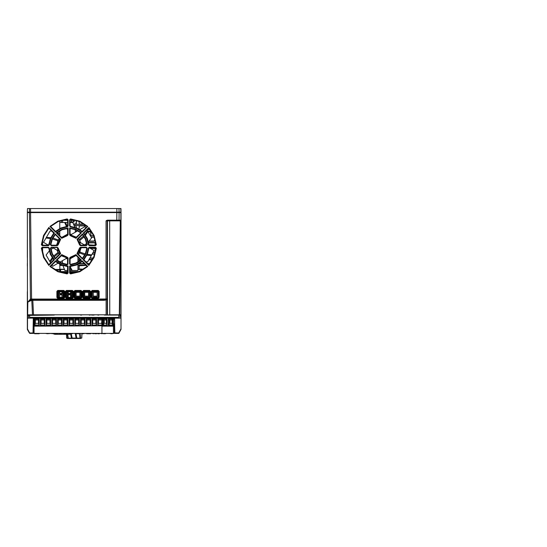 <?xml version="1.0" encoding="UTF-8"?>
<svg xmlns="http://www.w3.org/2000/svg" width="547" height="547" viewBox="0 0 547 547"><rect width="100%" height="100%" fill="white"/><g stroke="black" fill="none" stroke-linecap="round" stroke-linejoin="round"><path stroke-width="0.82" d="M84.689 296.125L88.245 296.139L88.525 297.042L88.525 292.303L84.689 292.303L84.689 297.042L84.86 296.125L88.525 296.125M76.088 296.125L79.643 296.139L79.924 297.042L79.924 292.303L76.088 292.303L76.088 297.042L76.252 296.125L79.924 296.125M93.291 296.125L96.846 296.139L97.134 297.042L97.134 292.303L93.291 292.303L93.291 297.042L93.462 296.125L97.134 296.125M34.058 323.674L34.058 333.397L114.35 333.397L114.35 323.674M34.058 325.834L101.968 325.834L34.058 326.169M114.35 326.169L113.434 326.169L113.434 318.156M73.537 221.966L73.565 220.496L74.132 220.496L74.105 221.966L71.582 221.966L71.609 220.215M66.467 334.299L66.755 338.183L80.853 338.456L67.575 338.456L66.679 338.08L66.467 334.299L66.686 338.073L67.862 338.087L67.281 334.299L67.876 338.08L68.272 338.08L67.63 334.299M80.853 338.456L67.575 338.456M27.487 314.908L27.801 302.135L30.454 298.997L30.673 299.305L29.278 300.953L30.68 299.298L32.403 299.086L106.056 299.004L106.056 220.838L107.294 220.161L116.785 220.161L116.873 212.592L121.058 212.592L121.058 318.156L33.538 318.156L33.169 332.925L33.312 318.286L33.052 332.952L29.702 332.952L27.466 328.966L29.408 333.048L27.364 329.41L27.35 317.233L27.364 329.41L29.408 333.048L33.052 332.952L33.271 333.397L33.285 332.638L33.052 333.397L29.805 333.397L33.217 333.397M105.243 315.106L107.144 315.106M114.658 333.287L114.508 318.265L114.774 333.287L114.35 332.638L114.884 333.397L118.535 333.397L114.781 333.335M93.024 252.557L94.843 252.352M27.35 239.743L27.35 257.411M53.852 315.106L53.374 315.106M33.312 318.286L114.419 318.156L114.877 332.952L119 333.048L121.058 329.383L121.058 244.906L121.058 328.761L118.706 332.952L114.767 332.925L114.624 318.286M27.35 329.356L29.743 333.13M119.061 220.496L117.215 220.496L120.545 220.161L120.292 220.831L109.708 220.831L109.728 314.771L119.287 314.771L120.292 220.831L119.287 315.106L121.058 315.175L121.058 314.751L120.538 315.106L120.88 314.771L119.622 314.771L120.627 220.831L119.622 314.771L120.88 314.771L120.88 212.592L27.35 212.592L27.487 315.106M67.09 264.885L61.298 263.36L56.293 260.064L61.298 263.353L67.09 264.885L68.074 263.989L67.09 264.885L61.599 263.114L56.779 260.051L61.599 263.114L67.124 264.55L61.654 262.97L57.004 260.044L61.647 262.977L66.96 264.372L67.582 263.811L67.582 258.211L61.749 255.299L57.004 260.044L61.749 255.299L67.11 257.658L67.582 258.211L67.582 263.811L66.96 264.372L67.739 263.989L67.124 264.55M55.233 259.005L51.931 253.993L50.406 248.194L51.938 253.993L55.233 259.005L60.655 253.576L55.233 259.005L52.177 253.692L50.741 248.16L52.177 253.692L55.24 258.512L60.655 253.576L58.098 247.982L60.655 253.576M55.52 261.521L50.604 266.437L55.52 261.309L61.202 264.878L67.739 266.375L67.739 273.049L67.124 273.944L57.852 271.715L49.893 266.457L57.859 271.695L67.124 273.944L58.153 271.456L50.379 266.444L58.153 271.456L67.144 273.609L58.208 271.312L50.604 266.437L58.201 271.326L66.98 273.438L67.582 272.878L67.582 266.526L61.134 265.028L55.52 261.521L61.141 265.022L67.582 266.526L67.739 273.049L68.074 266.054L61.332 264.563L55.507 260.844L61.326 264.57L68.074 266.054L68.074 273.049L67.124 273.944L68.074 273.049L68.074 266.054L67.582 266.526M49.285 248.037L50.878 254.348L54.447 259.784L50.885 254.341L49.285 248.037L50.515 254.328L53.982 259.777L50.515 254.328L48.95 248.065L50.372 254.382L53.763 259.763L50.358 254.389L48.806 248.215L48.245 247.702L42.399 247.702L41.839 248.304L43.958 257.083L48.847 264.68L43.972 257.076L41.675 248.147L43.828 257.138L48.847 264.912L43.828 257.138L41.34 248.167L43.589 257.432L48.84 265.398L43.575 257.439L41.34 248.167L42.242 247.21L48.389 247.21L49.285 248.037M87.274 248.194L85.749 253.993L82.453 259.005L85.742 253.993L87.274 248.194L85.51 253.692L82.44 258.512L85.51 253.692L86.939 248.16L85.366 253.637L82.433 258.287L85.373 253.637L86.775 248.317L86.214 247.702L80.607 247.702L77.695 253.541L82.44 258.512L77.695 253.541L79.917 248.03L77.483 253.555L82.44 258.512L77.024 253.576L79.582 247.982L80.477 247.21L86.378 247.21L87.274 248.194L86.378 247.21L80.477 247.21L79.582 247.982L77.024 253.576L82.453 259.005L77.024 253.576M70.577 264.762L69.606 263.989L69.606 258.081L70.378 257.193L75.965 254.635L81.394 260.064L76.389 263.36L70.59 264.885L76.382 263.353L81.394 260.064L76.081 263.114L70.556 264.55L76.081 263.114L80.901 260.051L76.033 262.97L70.72 264.372L76.033 262.977L80.676 260.044L75.937 255.299L70.098 258.211L70.098 263.811L70.556 264.55L69.941 263.989L69.941 258.081L69.941 263.989L69.941 258.081L70.426 257.521L75.937 255.299L80.901 260.051L75.944 255.093L80.901 260.051M96.34 248.167L94.105 257.439L88.84 265.398L94.091 257.432L96.34 248.167L95.445 247.21L96.34 248.167L93.852 257.138L88.833 264.912L93.852 257.138L96.005 248.147L93.708 257.076L88.833 264.68L93.722 257.083L95.841 248.304L95.281 247.702L89.434 247.702L88.874 248.215L87.322 254.389L83.917 259.763L87.315 254.382L88.737 248.065L87.171 254.328L83.698 259.777L87.171 254.328L88.737 248.065L89.298 247.545L95.445 247.545L89.298 247.545L95.445 247.545L96.005 248.147M83.233 259.784L86.802 254.348L88.395 248.037L86.795 254.341L83.233 259.784L88.84 265.398M70.098 266.526L69.941 273.049L69.606 266.054L69.606 273.049L70.563 273.944L79.828 271.695L87.787 266.457L79.835 271.715L70.563 273.944L69.606 273.049L69.606 266.054L76.354 264.57L82.173 260.844L76.348 264.563L69.606 266.054L69.941 266.375L76.477 264.878L82.159 261.309L76.546 265.028L70.098 266.526L76.546 265.022L82.159 261.521L87.076 266.437L79.479 271.312L70.7 273.438L79.479 271.326L87.076 266.437L82.159 261.521M56.293 232.831L61.749 229.343L68.074 227.942L61.756 229.35L56.293 232.831L61.715 238.26L56.293 232.831L61.879 229.658L67.739 228.297L61.879 229.658L56.779 232.844L61.941 229.795L67.596 228.455L61.934 229.788L56.997 232.844L61.749 237.603L67.596 234.684L67.596 228.455L68.074 227.942L68.074 234.813L67.302 235.702L61.715 238.26L67.254 235.367L61.749 237.603L56.779 232.844L61.736 237.801L67.254 235.367L61.736 237.801L61.715 238.26M57.079 245.193L58.098 244.912L57.633 244.721L59.992 239.354L57.209 245.685L51.302 245.343L57.209 245.343L51.302 245.343L50.905 244.577L51.302 245.685L50.406 244.7L51.302 245.685L57.209 245.685L58.098 244.912L60.649 239.326L55.22 233.904L60.649 239.326L58.098 244.912L57.209 245.685L51.302 245.685L50.406 244.7L51.924 238.909L55.22 233.904L51.938 238.909L50.406 244.7L52.17 239.21L55.233 234.389L52.17 239.21L50.741 244.728L52.314 239.258L55.24 234.601L52.307 239.251L50.905 244.577L51.466 245.193L57.079 245.193L57.763 240.851L59.233 238.595L57.763 240.851L52.43 238.991M67.254 226.889L60.949 228.482L55.507 232.051L60.949 228.489L67.254 226.889L60.963 228.12L55.52 231.586L60.963 228.12L67.226 226.554L60.908 227.983L55.527 231.381L60.908 227.976L67.083 226.417L67.596 225.856L67.596 219.997L66.994 219.436L58.201 221.549L50.597 226.444L58.208 221.562L67.144 219.285L58.153 221.432L50.386 226.444L58.153 221.432L67.144 219.285L67.739 219.846L67.739 225.993L67.739 219.846L67.739 225.993L67.254 226.889L68.074 225.993L67.254 226.889M49.9 226.437L57.852 221.179L67.124 218.944L57.859 221.193L49.9 226.437L55.507 232.051L49.9 226.437L50.597 226.444L55.527 231.381M41.34 244.728L43.569 235.463L48.827 227.511L43.589 235.47L41.34 244.728L43.828 235.764L48.833 227.996L43.828 235.764L41.675 244.748L43.965 235.812L48.84 228.202L43.951 235.805L41.839 244.591L42.399 245.193L48.245 245.193L48.806 244.68L50.365 238.513L53.77 233.131L50.372 238.513L48.95 244.83L48.389 245.343L42.242 245.343L48.389 245.343L42.242 245.343L41.34 244.728L42.242 245.685L41.34 244.728M54.44 233.118L48.827 227.511L54.44 233.118L50.878 238.554L49.285 244.858L50.885 238.56L54.44 233.118L53.968 233.131L50.509 238.574L48.389 245.685L42.242 245.685L42.399 245.193L41.675 244.748L42.242 245.685L48.389 245.685L48.95 244.83M87.158 244.707L86.378 245.685L80.477 245.685L79.582 244.912L77.031 239.326L82.46 233.904L85.756 238.902L87.274 244.7L85.749 238.909L82.46 233.904L85.51 239.21L86.939 244.728L85.51 239.21L82.453 234.389L85.373 239.258L86.775 244.577L85.38 239.258L82.44 234.601L77.688 239.354L80.607 245.193L86.214 245.193L86.939 244.728L86.378 245.343L80.477 245.343L86.378 245.343L80.477 245.343L79.917 244.865L77.688 239.354L82.453 234.389L77.489 239.347L82.453 234.389M75.944 237.801L69.941 234.813L70.084 228.455L69.941 234.813L69.606 227.942L75.93 229.337L81.394 232.831L75.93 229.35L69.606 227.942L75.801 229.658L80.901 232.844L75.801 229.658L69.941 228.297L75.739 229.795L80.682 232.844L75.746 229.788L70.084 228.455L70.091 234.684L75.93 237.603L80.901 232.844L75.93 237.603L70.426 235.367L75.944 237.801L80.901 232.844L75.965 238.26L70.378 235.702L69.606 234.813L69.606 227.942L69.606 234.813L70.378 235.702L75.965 238.26L81.394 232.831L75.965 238.26M89.298 245.494L95.445 245.685L96.34 244.728L95.445 245.343L89.298 245.343L88.737 244.83L95.281 245.193L96.005 244.748L93.858 235.764L88.846 227.996L93.858 235.764L96.34 244.728L94.098 235.47L88.853 227.511L94.111 235.463L96.34 244.728L95.445 245.685L89.298 245.685L88.395 244.858L86.809 238.554L83.247 233.118L86.795 238.56L88.395 244.858L87.171 238.574L83.712 233.131L87.315 238.513L88.874 244.68L87.308 238.513L83.91 233.131L88.84 228.202L93.715 235.812L95.841 244.591L93.728 235.805L88.84 228.202L83.91 233.131M70.563 218.944L79.828 221.179L87.78 226.437L79.821 221.193L70.563 218.944L69.606 219.846L70.563 218.944L79.527 221.432L87.294 226.444L79.527 221.432L70.542 219.285L79.472 221.562L87.082 226.444L79.479 221.556L70.686 219.436L70.084 219.997L70.084 225.856L70.597 226.417L76.771 227.976L82.153 231.381L76.771 227.983L70.46 226.554L76.717 228.12L82.159 231.586L76.717 228.12L70.46 226.554L69.941 225.993L69.941 219.846L69.606 225.993L69.606 219.846L70.563 218.944M82.173 232.051L76.737 228.482L70.433 226.889L76.73 228.489L82.173 232.051L87.78 226.437L82.173 232.051L87.294 226.444L82.153 231.381M50.912 248.317L52.307 253.637L55.247 258.287L52.314 253.637L50.912 248.317L51.466 247.702L50.741 248.16L51.302 247.545L57.209 247.545L51.302 247.545L50.912 248.317M70.542 273.609L79.534 271.456L87.301 266.444L79.534 271.456L70.542 273.609L70.098 272.878L70.556 273.828M114.849 333.397L118.706 333.376L121.058 329.383L118.897 333.226L114.774 333.287M81.729 338.128L81.982 333.738L83.069 333.738L82.474 333.738M75.178 229.569L75.342 232.195M51.056 249.411L53.237 247.969M86.631 243.511L84.443 244.96M80.272 260.386L77.947 259.223M57.373 232.53L59.739 233.699M87.267 297.383L88.245 297.055M84.86 297.055L85.838 297.383M78.665 297.383L79.643 297.055M76.252 297.055L77.23 297.383M95.869 297.383L96.846 297.055M93.462 297.055L94.44 297.383M98.173 297.835L98.173 291.107L92.245 291.107L92.245 297.835M80.97 297.835L80.97 291.107L75.042 291.107L75.042 297.835M89.571 297.835L89.571 291.107L83.643 291.107L83.643 297.835M97.188 291.736L97.188 297.383L93.236 297.383L93.236 291.736M98.945 297.452L98.809 291.325L98.248 290.765L92.176 290.765L91.616 291.325L91.616 297.452L92.176 298.012L98.077 297.841L92.347 297.841L91.787 297.281L91.78 291.489L92.34 290.929L98.084 290.929L98.645 291.489L98.638 297.281L98.241 298.012L92.176 298.012L98.241 298.012L98.091 291.736L92.334 291.736L92.176 298.012L91.274 297.452L91.274 291.325L92.176 290.423L98.248 290.423L99.144 291.325L99.144 297.452L98.241 298.354L92.176 298.354L91.274 297.452L92.176 298.354L98.241 298.354L99.144 297.452L99.144 291.325L98.248 290.423L92.176 290.423L91.274 291.325L91.274 297.452L91.274 291.325L92.176 290.423L98.248 290.423L99.144 291.325L98.809 297.452L98.241 298.354M92.99 297.841L93.236 297.383M97.188 297.383L97.434 297.841M92.245 291.626L98.173 291.626M88.587 291.736L88.587 297.383L84.635 297.383L84.635 291.736M89.489 297.841L89.489 291.736L83.732 291.736L83.732 297.841M84.388 297.841L84.635 297.383M88.587 297.383L88.833 297.841M83.643 291.626L89.571 291.626M79.978 291.736L79.978 297.383L76.026 297.383L76.026 291.736M80.881 297.841L80.881 291.736L75.124 291.736L75.124 297.841M75.78 297.841L76.026 297.383M79.978 297.383L80.224 297.841M75.042 291.626L80.97 291.626M63.76 297.835L63.76 291.107L57.838 291.107L57.838 297.835M72.368 297.835L72.368 291.107L66.44 291.107L66.44 297.835M57.838 291.626L63.76 291.626M63.678 297.841L63.678 291.736L57.92 291.736L57.92 297.841M58.577 297.841L58.823 291.736M62.775 291.736L63.021 297.841M62.775 297.383L58.823 297.383M59.671 297.383L59.671 294.785L61.927 294.785L61.927 297.383M68.272 297.383L68.272 294.785L70.529 294.785L70.529 297.383M70.529 291.736L70.529 293.992L68.272 293.992L68.272 291.736M70.529 293.431L68.272 293.431M71.377 291.736L71.377 297.383L67.425 297.383L67.425 291.736M66.522 291.736L66.522 297.841L72.266 297.841L72.279 291.736L66.522 291.736M67.178 297.841L67.425 297.383M71.377 297.383L71.623 297.841M66.44 291.626L72.368 291.626M61.927 291.736L61.927 293.992L59.671 293.992L59.671 291.736M61.927 293.431L59.671 293.431M59.808 220.94L59.808 222.472M59.808 264.42L59.808 269.493M59.808 270.061L59.808 271.585M40.403 325.041L44.916 325.041L44.916 319.058L40.403 319.058L40.403 325.041L41.08 323.345L44.239 323.345L44.239 319.961L44.916 319.058M46.139 319.058L50.652 319.058L50.652 325.041L46.139 325.041L46.139 319.058L46.816 319.961L49.975 319.961L50.652 319.058M51.869 325.041L56.389 325.041L56.389 319.058L51.869 319.058L51.869 325.041L52.546 323.345L55.712 323.345L55.712 319.961L56.389 319.058M57.606 319.058L62.126 319.058L62.126 325.041L57.606 325.041L57.606 319.058L58.283 319.961L61.449 319.961L62.126 319.058M63.343 325.041L67.855 325.041L67.855 319.058L63.343 319.058L63.343 325.041L64.02 323.345L67.178 323.345L67.178 319.961L67.855 319.058M69.079 319.058L73.592 319.058L73.592 325.041L69.079 325.041L69.079 319.058L69.756 319.961L72.915 319.961L73.592 319.058M74.816 325.041L79.329 325.041L79.329 319.058L74.816 319.058L74.816 325.041L75.493 323.345L78.652 323.345L78.652 319.961L79.329 319.058M80.546 319.058L85.065 319.058L85.065 325.041L80.546 325.041L80.546 319.058L81.223 319.961L84.388 319.961L85.065 319.058M86.282 325.041L90.802 325.041L90.802 319.058L86.282 319.058L86.282 325.041L86.959 323.345L90.125 323.345L90.125 319.961L90.802 319.058M92.019 319.058L96.539 319.058L96.539 325.041L92.019 325.041L92.019 319.058L92.696 319.961L95.855 319.961L96.539 319.058M101.968 319.058L97.756 319.058L97.756 325.041L101.968 325.041M103.492 325.041L103.492 319.058M113.434 325.041L113.434 319.058M109.222 319.058L109.222 325.041M34.666 319.058L39.179 319.058L39.179 325.041L34.666 325.041L34.666 319.058L35.343 319.961L38.502 319.961L39.179 319.058M44.239 323.345L44.916 325.041M44.239 319.961L41.08 319.961L41.08 323.345M41.08 319.961L40.403 319.058M49.975 319.961L49.975 323.345L46.816 323.345L46.139 325.041M46.816 323.345L46.816 319.961M49.975 323.345L50.652 325.041M55.712 323.345L56.389 325.041M55.712 319.961L52.546 319.961L52.546 323.345M52.546 319.961L51.869 319.058M61.449 319.961L61.449 323.345L58.283 323.345L57.606 325.041M58.283 323.345L58.283 319.961M61.449 323.345L62.126 325.041M67.178 323.345L67.855 325.041M67.178 319.961L64.02 319.961L64.02 323.345M64.02 319.961L63.343 319.058M72.915 319.961L72.915 323.345L69.756 323.345L69.079 325.041M69.756 323.345L69.756 319.961M72.915 323.345L73.592 325.041M78.652 323.345L79.329 325.041M78.652 319.961L75.493 319.961L75.493 323.345M75.493 319.961L74.816 319.058M84.388 319.961L84.388 323.345L81.223 323.345L80.546 325.041M81.223 323.345L81.223 319.961M84.388 323.345L85.065 325.041M90.125 323.345L90.802 325.041M90.125 319.961L86.959 319.961L86.959 323.345M86.959 319.961L86.282 319.058M95.855 319.961L95.855 323.345L92.696 323.345L92.019 325.041M92.696 323.345L92.696 319.961M95.855 323.345L96.539 325.041M101.592 319.961L98.433 319.961L98.433 323.345L101.592 323.345L101.968 319.462M101.592 323.345L101.968 324.282M98.433 323.345L97.756 325.041M98.433 319.961L97.756 319.058M104.169 323.345L104.169 319.961M113.434 319.462L113.742 319.058M113.434 324.282L113.742 325.041M109.906 319.961L109.906 323.345M38.502 319.961L38.502 323.345L35.343 323.345L34.666 325.041M35.343 323.345L35.343 319.961M38.502 323.345L39.179 325.041M101.968 333.397L101.968 326.169L113.434 326.169L113.434 333.397M114.35 325.834L101.968 325.834L101.968 318.156M108.313 325.041L112.826 325.041L112.826 319.058L108.313 319.058L108.313 325.041L108.99 323.345M102.576 319.058L107.089 319.058L107.089 325.041L102.576 325.041L102.576 319.058L103.253 319.961M103.253 323.345L102.576 325.041M103.492 319.961L106.412 319.961L107.089 319.058M106.412 319.961L106.412 323.345L107.089 325.041M106.412 323.345L103.492 323.345M109.222 323.345L112.149 323.345L112.149 319.961L112.826 319.058M112.149 323.345L112.826 325.041M108.99 319.961L108.313 319.058M112.149 319.961L109.222 319.961M70.857 333.738L69.243 334.299L54.803 334.299L53.134 333.711M34.338 208.53L33.49 208.53M29.552 208.53L27.473 208.53L27.35 212.14L29.429 212.14L29.552 208.53L120.928 208.53L121.058 212.14L29.429 212.14M42.789 253.74L42.591 250.752M58.864 271.585L67.582 271.585M70.098 271.585L78.816 271.585M95.089 253.001L95.089 247.702L95.089 253.001M95.089 245.193L95.089 239.88L95.089 245.193M62.187 220.215L67.596 220.215L62.187 220.215M70.084 220.215L75.5 220.215L70.084 220.215M29.381 212.592L29.381 212.14M70.084 221.966L71.582 221.966M74.132 220.215L71.602 220.496M72.409 221.966L72.368 222.472M70.72 221.966L70.761 222.472M62.652 222.472L62.693 220.215M61.483 222.472L61.449 220.414M119.027 212.14L119.027 212.592M120.381 212.14L120.381 212.592M28.027 212.14L28.027 212.592M40.669 212.14L40.669 212.592M51.965 212.14L51.965 212.592M96.443 212.14L96.443 212.592M107.732 212.14L107.732 212.592M65.353 208.53L64.908 208.53M73.872 208.53L73.236 208.53M80.081 333.397L80.395 338.183L81.735 338.08L81.893 333.397M81.975 333.397L81.742 338.094L81.906 333.397M71.199 333.608L72.163 338.073L79.985 338.183L80.471 338.073L80.101 333.397M79.582 333.397L80.026 338.087L79.616 333.397M71.165 333.622L72.129 338.08L71.486 338.08L70.59 333.834M67.65 334.299L68.334 338.183L71.507 338.183L70.563 333.848M75.322 333.738L76.101 338.087L75.288 333.738M76.026 333.738L76.785 338.08L75.992 333.738M50.345 238.56L46.003 238.034L43.514 242.355L48.389 245.172M46.003 238.034L50.044 231.039L51.774 231.142M70.091 234.109L71.602 234.355L70.091 234.109M59.281 254.252L56.97 250.123M67.582 258.82L66.078 258.574L67.582 258.82M79.459 252.905L78.467 254.314L79.917 252.078L79.459 252.905L84.758 254.895M74.474 226.492L72.799 222.472L70.084 222.472M67.596 222.472L59.739 222.472L59.739 228.523M59.739 230.889L59.739 235.586M61.613 237.46L67.596 234.13M84.853 245.193L79.691 242.218L80.306 245.09M80.71 242.8L79.24 239.675L80.71 242.8L79.24 239.675L83.527 235.983M77.777 230.793L70.59 234.943L76.334 237.2M78.385 238.663L79.24 239.675M52.772 247.702L57.989 250.711L57.373 247.805M76.081 255.449L70.098 258.799M80.587 247.702L79.917 252.078L78.467 254.314L81.195 247.702M58.44 253.254L56.977 250.123L58.44 253.254L54.174 256.926M59.938 262.116L67.09 257.986L61.332 255.716M70.098 266.594L72.231 270.457L70.098 270.457M72.231 270.457L77.947 270.457L77.947 264.386M77.947 261.999L77.947 257.309M63.001 265.698L64.881 270.457L67.582 270.457M52.758 258.526L50.126 262.027L50.632 262.902M50.126 262.027L46.085 255.032L49.257 251.025M51.917 265.131L52.615 266.341L57.873 263.312M87.329 254.362L91.677 254.888L94.173 250.574L89.257 247.736M91.677 254.888L87.636 261.89L85.941 261.794M84.935 234.389L87.554 230.896L91.595 237.897L88.429 241.897M87.554 230.896L87.041 230.007M85.756 227.778L85.065 226.581L79.828 229.61M57.763 240.851L59.233 238.595L56.485 245.193M42.591 253.001L42.591 247.702M42.591 245.193L42.591 239.88M75.301 272.714L70.098 272.714M67.582 272.714L62.379 272.714M74.187 225.576L86.084 225.576M89.988 229.555L87.062 229.979M75.226 229.979L76.177 229.979M75.329 231.224L77.031 231.224M87.746 231.224L91.212 231.224M93.633 235.627L90.289 235.627M91 236.865L94.2 237.029M89.038 241.268L93.619 241.268L94.754 240.14L94.754 238.656M88.559 242.512L94.187 242.512L95.089 242.964M89.981 248.16L94.187 248.16L95.089 248.612M92.306 253.801L94.816 253.993M89.763 258.205L93.202 258.205M77.947 259.449L78.324 259.449M89.045 259.449L92.559 259.449M78.932 263.852L84.491 263.852M87.999 263.852L89.558 263.852M77.947 265.09L85.729 265.09M83 269.493L77.947 269.493M54.686 269.493L64.375 269.493L61.107 269.493L60.546 270.061L60.546 271.585M73.715 224.332L84.45 224.332M55.65 270.061L60.546 270.061M81.653 315.106L80.58 315.106M80.669 315.106L81.606 315.106M98.863 315.106L97.79 315.106M94.118 315.106L91.609 315.106M90.255 315.106L89.182 315.106M29.634 317.363L29.627 315.414L29.641 318.156L29.634 317.363L118.774 317.363L29.634 317.363M118.781 315.414L118.767 318.156M121.058 239.018L121.058 239.586M121.058 315.175L121.058 328.761M27.35 324.419L27.35 291.64L27.35 324.419M33.052 332.952L33.538 318.101L27.459 318.156L27.466 328.966L27.35 291.64M28.478 315.414L28.478 318.128M27.35 266.02L27.35 263.456L27.35 266.02M31.576 299.024L30.55 212.592L31.576 299.024L32.403 299.086L30.454 298.997L29.429 212.592L30.454 298.997L27.801 302.135L27.617 314.771L32.793 315.106M27.535 314.771L27.876 315.414L53.907 315.106M108.039 315.106L108.696 315.106L108.039 315.106M109.516 315.106L118.255 315.106L109.516 315.106M109.728 315.106L106.897 315.106L109.728 314.771L109.708 220.831L120.203 220.496L107.294 220.161L106.056 220.838L106.056 299.004L31.521 299.339M106.111 314.771L33.538 314.771L32.854 300.303L33.538 314.771L106.111 314.771L106.104 300.023L106.111 314.771M30.687 299.298L31.788 300.276L32.471 314.785L31.788 300.276L28.369 301.684M67.91 263.989L68.074 258.081L67.302 257.193L61.722 254.635L56.293 260.064L61.722 254.635L67.302 257.193L68.074 258.081L67.739 263.989M51.302 247.21L50.406 248.194L51.302 247.21L57.209 247.21L58.098 247.982L57.209 247.21L51.302 247.545M49.893 266.457L55.507 260.844L49.893 266.457M54.447 259.784L48.84 265.398L54.447 259.784L48.847 264.68L53.763 259.763L48.847 264.68L48.84 265.398M88.511 248.044L89.298 247.21L95.445 247.21L89.298 247.21L88.395 248.037L88.874 248.215L89.298 247.21M82.173 260.844L87.787 266.457L82.173 260.844L87.076 266.437L82.159 261.309M67.124 218.944L68.074 219.846L68.074 225.993L68.074 219.846L67.124 218.944L66.994 219.436L67.739 219.846L67.124 218.944M49.285 244.858L48.389 245.685L49.285 244.858M83.247 233.118L88.853 227.511L83.247 233.118L88.84 228.202L83.712 233.131M70.433 226.889L69.606 225.993L70.433 226.889M63.835 298.354L57.763 298.354L56.867 297.452L56.861 291.325L57.763 290.423L63.835 290.423L64.737 291.325L64.731 297.452L63.835 298.354L64.731 297.452L64.737 291.325L63.835 290.423L57.763 290.423L57.367 291.489L57.373 297.281L57.934 297.841L63.664 297.841L64.225 297.281L64.231 291.489L63.671 290.929L57.927 290.929L63.835 290.765L57.763 290.765L63.835 290.423L64.737 291.325L64.396 297.452L63.835 298.354L57.763 298.354L56.867 297.452L56.861 291.325L57.763 290.423L57.203 291.325L57.927 290.929L57.203 291.325L57.203 297.452L57.203 291.325L57.203 297.452L57.763 298.012L57.203 297.452L57.763 298.012L63.835 298.012L57.763 298.012L63.835 298.012L64.396 297.452L64.396 291.325L63.835 290.765L64.396 291.325L64.532 297.452M72.436 298.354L66.372 298.354L65.469 297.452L65.469 291.325L66.372 290.423L72.436 290.423L73.339 291.325L73.339 297.452L72.436 298.354L73.339 297.452L73.339 291.325L72.436 290.423L66.372 290.423L65.469 291.325L65.469 297.452L66.372 298.354L72.436 298.354L72.833 291.489L72.272 290.929L66.529 290.929L65.968 291.489L65.975 297.281L66.372 298.012L72.436 298.012L66.372 298.354L65.469 297.452L65.469 291.325L66.372 290.423L72.436 290.423L73.339 291.325L72.997 297.452L72.436 298.012L72.826 297.281L72.266 297.841L66.536 297.841L65.975 297.281L65.968 291.489L66.529 290.929L72.272 290.929L72.833 291.489L72.997 297.452L72.997 291.325L72.436 290.765L66.372 290.765L65.804 291.325L65.804 297.452L66.536 297.841M81.038 298.354L74.973 298.354L74.071 297.452L74.071 291.325L74.973 290.423L81.038 290.423L81.941 291.325L81.941 297.452L81.038 298.354L81.941 297.452L81.941 291.325L81.038 290.423L74.973 290.423L74.071 291.325L74.071 297.452L74.973 298.354L81.038 298.354L81.441 291.489L80.874 290.929L75.137 290.929L74.57 291.489L74.577 297.281L75.144 297.841L80.867 297.841L74.973 298.012L81.038 298.012L74.973 298.354L74.071 297.452L74.071 291.325L74.973 290.423L81.038 290.423L81.941 291.325L81.599 297.452L81.038 298.012M89.64 298.354L83.575 298.354L82.672 297.452L82.672 291.325L83.575 290.423L89.64 290.423L90.542 291.325L90.542 297.452L89.64 298.354L90.542 297.452L90.542 291.325L89.64 290.423L83.575 290.423L82.672 291.325L82.672 297.452L83.575 298.354L89.64 298.354L90.043 291.489L89.476 290.929L83.739 290.929L83.171 291.489L83.178 297.281L83.746 297.841L89.469 297.841L83.575 298.012L89.64 298.012L83.575 298.354L82.672 297.452L82.672 291.325L83.575 290.423L89.64 290.423L90.542 291.325L90.207 297.452L89.64 298.012M98.077 297.841L98.809 297.452L98.645 291.489L98.084 290.929L92.34 290.929L91.78 291.489L91.787 297.281L92.347 297.841M98.241 298.012L98.809 297.452M63.835 298.012L64.396 297.452M81.742 297.452L81.606 291.325L81.599 297.452M80.874 290.929L81.441 291.489L81.038 290.765L74.973 290.765L80.874 290.929M74.57 291.489L75.137 290.929L74.406 291.325L74.406 297.452L74.57 291.489M75.144 297.841L74.406 297.452L75.144 297.841M90.344 297.452L90.207 291.325L90.207 297.452M89.476 290.929L90.043 291.489L89.64 290.765L83.575 290.765L89.476 290.929M83.171 291.489L83.739 290.929L83.007 291.325L83.014 297.452L83.171 291.489M83.746 297.841L83.014 297.452L83.746 297.841M55.247 258.287L59.992 253.541L57.209 247.545L59.992 253.541L55.247 258.287M59.992 239.354L55.233 234.389L59.992 239.354M83.917 259.763L88.833 264.912M53.77 233.131L48.833 227.996L53.968 233.131M55.52 261.309L50.379 266.444L55.507 260.844M61.736 255.093L56.779 260.051L61.736 255.093L67.254 257.521L67.582 258.211L67.288 257.302M48.847 264.912L53.763 259.763M48.245 247.702L48.806 248.215L48.389 247.545L42.242 247.545L48.245 247.702M48.389 247.394L42.242 247.21L48.389 247.545M42.242 247.545L41.34 248.167L42.242 247.545L41.839 248.304L42.242 247.545M57.209 247.34L60.197 253.555L55.24 258.512M67.739 273.049L66.98 273.438L67.739 273.049M61.722 254.635L61.736 254.977L61.722 254.635M60.197 253.555L57.209 247.545M82.44 258.512L82.453 259.005M81.394 260.064L75.965 254.635L70.378 257.193L69.606 258.081L75.944 255.093M77.483 253.555L80.477 247.21M79.698 247.996L80.477 247.545L79.917 248.03M69.941 258.081L70.378 257.193M69.729 258.081L69.606 263.989L70.72 264.372L69.941 263.989M69.606 263.989L70.556 264.55M80.477 247.545L86.378 247.545L80.607 247.702L86.214 247.702L86.775 248.317L86.378 247.545L86.939 248.16M89.298 247.545L88.737 248.065M80.901 232.844L81.394 232.831M87.294 226.444L87.78 226.437M88.853 227.511L88.846 227.996M88.737 244.83L89.298 245.685L88.874 244.68L89.298 245.343L95.281 245.193L89.298 245.343M95.841 244.591L95.445 245.343L95.841 244.591M80.477 245.555L86.378 245.685L86.775 244.577L86.378 245.343M86.378 245.685L86.939 244.728M80.477 245.685L80.607 245.193L79.582 244.912L80.477 245.685M77.489 239.347L80.477 245.343M70.392 235.593L70.091 234.684L69.606 234.813M82.46 233.904L77.031 239.326L79.582 244.912M69.941 234.813L70.426 235.367M70.084 219.997L70.542 219.285L70.084 219.997M70.597 226.417L69.941 225.993L70.597 226.417M55.507 232.051L50.386 226.444M48.827 227.511L48.833 227.996L48.827 227.511M60.191 239.347L55.233 234.389L60.191 239.347L57.763 244.865M61.736 237.801L56.779 232.844M67.254 235.367L68.074 234.813L67.254 235.367L67.596 234.684L67.254 235.367M67.596 234.684L67.739 228.297L67.596 234.684M67.876 234.813L68.074 227.942L67.739 234.813M67.89 225.993L67.226 226.554L67.739 225.993M117.263 212.592L116.873 212.592L116.785 220.496L119.02 220.161L119.109 212.592L119.02 220.161L116.785 220.161M27.35 212.592L116.873 212.592M62.693 220.284L67.596 220.284L62.693 220.284M74.132 220.284L75.773 220.284L74.132 220.284M76.334 220.441L76.054 224.092L73.613 224.092L76.389 223.757L76.327 220.441M74.303 225.932L76.054 225.932L76.389 227.812L76.054 225.932L74.303 225.932M75.602 229.74L75.199 229.74L75.602 229.74M59.808 265.445L62.235 265.445L59.808 265.445M64.259 269.254L59.808 269.254L64.259 269.254M75.342 231.579L76.272 231.661L75.342 231.579M91.205 237.22L94.275 237.22L91.205 237.22M94.323 241.029L89.264 241.029L94.323 241.029M88.628 242.868L95.007 242.868L88.628 242.868M90.597 248.509L95.007 248.509L90.597 248.509M94.884 252.317L93.161 252.317L94.884 252.317M92.101 254.157L94.768 254.157L92.101 254.157M93.318 257.965L89.906 257.965L93.318 257.965M78.959 260.14L78.959 261.357L78.959 260.14M88.84 259.804L92.361 259.804L88.84 259.804M89.763 263.606L87.759 263.606L89.763 263.606M84.245 263.606L79.336 263.606L84.245 263.606M78.959 265.787L86.084 265.445L79.301 265.445L78.959 268.912L78.959 265.787M83.39 269.254L78.959 268.912L83.39 269.254M90.508 231.579L90.843 235.046L90.146 235.381L90.843 235.046L90.843 231.914L87.951 231.579L90.508 231.579M84.101 224.092L79.301 224.092L78.959 221.35L79.301 224.092L84.101 224.092M89.804 229.74L87.308 229.74L89.804 229.74M78.959 229.077L79.301 225.932L86.501 225.932L79.301 225.932L78.959 229.077M120.203 220.496L120.545 220.161L120.627 220.831L120.545 220.161L119.02 220.161M121.058 314.751L121.058 294.348M109.708 220.496L107.451 220.838L109.708 220.831L107.451 220.838L107.472 314.771L107.451 220.838L107.239 314.771L107.233 299.701L104.197 300.317L33.223 300.317L32.403 299.4L33.223 300.009L104.197 300.009L105.099 299.4L32.403 299.4L106.973 299.264L107.185 298.963L106.056 299.004L107.185 298.963L107.185 220.838L106.056 220.838L107.793 220.496M29.278 300.953L28.246 301.923L29.49 301.253L29.278 300.953L29.49 301.253L31.788 300.276L31.582 299.982L29.278 300.953L31.582 299.982L32.875 299.995M106.576 220.667L107.294 220.161L106.576 220.667M106.973 299.264L105.099 299.4L104.197 300.009L107.233 299.701L106.583 299.53L107.185 298.963M104.197 300.317L106.009 299.715L104.197 300.317L33.223 300.009L104.197 300.317M107.185 299.551L107.205 299.1L107.185 299.551M31.801 300.269L32.854 300.303M30.68 299.298L31.603 299.982M121.058 257.076L121.058 291.606M34.058 333.397L33.271 333.397L34.058 333.397M33.189 331.475L34.058 331.475L33.189 331.475M114.35 331.475L114.74 331.475L114.35 331.475M114.35 323.585L114.35 323.961M34.058 323.585L34.037 318.156L34.058 323.585M29.627 315.414L29.641 318.156M33.162 333.287L33.285 332.638L33.271 333.287L34.058 333.287L33.046 333.397L33.169 332.925L33.046 333.397M34.058 332.638L33.285 332.638L34.058 332.638M33.538 318.156L114.467 318.183M29.873 333.397L27.384 329.451M34.058 323.995L34.037 318.156L34.058 323.995M111.745 333.738L113.728 333.397L111.745 333.738M111.732 333.738L109.229 333.397L111.732 333.738M105.537 333.738L104.689 333.397L105.537 333.738M102.227 333.738L100.306 333.397L102.227 333.738M99.39 333.738L97.783 333.738L99.889 333.397M95.356 333.738L96.669 333.738L95.356 333.397M95.164 333.738L93.763 333.397L95.164 333.738M93.694 333.738L91.875 333.397L93.694 333.738M90.597 333.738L89.407 333.738L90.973 333.397M89.175 333.738L87.438 333.738L89.175 333.738M87.158 333.738L85.428 333.397L87.158 333.738M83.965 333.738L83.069 333.397L83.965 333.738M76.99 333.397L79.021 333.738L77.496 333.738M75.117 333.738L76.737 333.738L75.117 333.397M71.267 333.397L73.291 333.397L71.766 333.738M70.966 333.738L69.36 333.738L70.966 333.738M65.654 333.397L67.678 333.397L66.16 333.738M65.237 333.738L63.5 333.397L65.237 333.738M61.141 333.738L58.878 333.397L61.141 333.738M57.524 333.738L55.596 333.738L57.524 333.397M55.206 333.738L53.565 333.397L55.206 333.738M51.397 333.397L53.134 333.397L51.828 333.738M49.886 333.738L49.49 333.397L49.886 333.738M48.485 333.738L48.225 333.397L48.902 333.397M47.418 333.738L45.497 333.397L47.418 333.738M39.158 333.738L34.68 333.738L39.158 333.738M103.909 333.738L104.689 333.738M69.818 333.738L69.36 333.397M47.555 333.397L48.225 333.738M54.297 315.106L53.551 315.106M105.14 315.106L104.347 315.106M31.658 315.106L31.876 314.798L31.658 315.106M32.341 314.798L32.512 315.106L32.341 314.798M28.8 315.106L28.998 314.798L28.8 315.106M29.107 315.106L29.306 314.798L29.107 315.106M29.456 315.106L29.661 314.798L29.456 315.106M29.839 315.106L30.051 314.798L29.839 315.106M30.256 315.106L30.468 314.798L30.256 315.106M30.694 315.106L30.912 314.798L30.694 315.106M31.158 315.106L31.377 314.798L31.158 315.106M120.832 315.352L120.832 316.269M119.93 315.414L119.93 318.156L119.93 315.414M121.058 244.906L121.058 245.432L121.058 244.906M85.708 297.055L87.397 297.055M77.1 297.055L78.795 297.055M94.31 297.055L95.998 297.055M77.783 271.968L70.098 271.968M67.582 271.968L59.896 271.968M42.591 252.222L42.7 253.418M58.987 271.633L67.582 271.633M70.098 271.633L78.693 271.633M116.19 212.592L116.19 212.14M32.218 212.14L32.218 212.592M29.394 212.14L29.394 212.592M31.213 212.592L31.213 212.14M117.195 212.14L117.195 212.592M119.014 212.592L119.014 212.14M120.88 212.14L120.757 208.53M119.109 212.14L118.986 208.53M116.873 212.14L116.873 208.53M30.55 212.14L30.55 208.53M67.37 226.287L65.455 222.472M67.596 230.342L67.103 228.496M66.433 226.485L64.717 222.472M70.098 268.016L71.705 270.457M70.365 258.745L70.098 259.326M57.955 252.434L53.579 256.037M52.184 257.719L49.756 261.391M79.917 252.078L85.236 253.931M79.732 240.489L84.122 236.872M85.503 235.196L87.923 231.531M86.918 255.264L91.315 255.524M58.221 240.024L52.902 238.027M50.755 237.665L46.372 237.405M103.055 333.397L103.445 333.738M74.481 226.492L74.679 227.21M62.502 263.312L62.344 260.728M118.897 333.226L119.089 332.897M105.277 315.106L104.771 315.106"/></g></svg>
